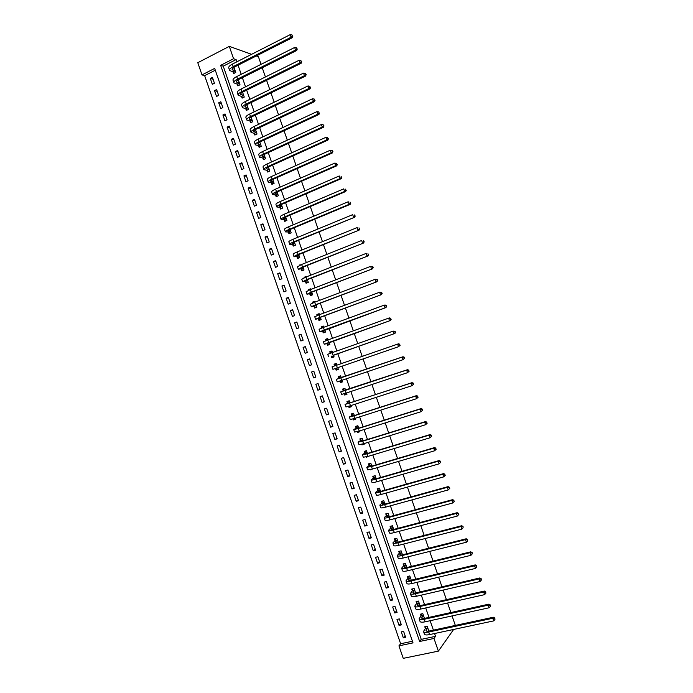 <?xml version="1.0" encoding="UTF-8"?>
<svg xmlns="http://www.w3.org/2000/svg" width="693" height="693" viewBox="0 0 693 693"><rect width="100%" height="100%" fill="white"/><g stroke="black" fill="none" stroke-linecap="round" stroke-linejoin="round"><path stroke-width="1.04" d="M215.306 70.21L204.652 75.65L201.992 74.896L197.791 62.708L229.296 46.362L251.611 54.314M236.885 61.816L236.114 59.581L223.241 66.156L421.257 639.379L435.533 636.347L433.991 638.452L438.374 651.134L403.239 658.35L398.934 645.859L413.011 642.879L214.674 68.399L201.992 74.896M204.652 75.65L400.632 643.754L398.934 645.859M400.632 643.754L412.448 641.242M405.665 637.335L403.603 631.349L401.273 631.86L403.335 637.837L405.665 637.335M401.368 624.878L399.307 618.901L396.985 619.421L399.038 625.389L401.368 624.878M397.072 612.43L395.01 606.453L392.688 606.981L394.75 612.95L397.072 612.43M392.775 599.982L390.713 594.014L388.401 594.559L390.462 600.519L392.775 599.982M388.487 587.551L386.425 581.583L384.113 582.137L386.174 588.097L388.487 587.551M384.191 575.121L382.138 569.152L379.833 569.724L381.886 575.684L384.191 575.121M379.911 562.69L377.85 556.73L375.554 557.319L377.607 563.27L379.911 562.69M375.623 550.277L373.562 544.317L371.275 544.915L373.328 550.866L375.623 550.277M371.335 537.863L369.282 531.912L366.995 532.519L369.048 538.47L371.335 537.863M367.056 525.467L365.003 519.516L362.716 520.131L364.769 526.082L367.056 525.467M362.777 513.063L360.724 507.12L358.446 507.752L360.499 513.695L362.777 513.063M358.506 500.675L356.453 494.733L354.175 495.374L356.228 501.316L358.506 500.675M354.227 488.288L352.174 482.345L349.913 483.012L351.957 488.946L354.227 488.288M349.956 475.918L347.903 469.975L345.642 470.651L347.687 476.576L349.956 475.918M345.686 463.539L343.641 457.605L341.38 458.29L343.425 464.223L345.686 463.539M341.424 451.178L339.371 445.244L337.119 445.945L339.163 451.871L341.424 451.178M337.153 438.816L335.109 432.891L332.857 433.601L334.901 439.527L337.153 438.816M332.891 426.472L330.847 420.538L328.603 421.266L330.648 427.183L332.891 426.472M328.629 414.119L326.585 408.203L324.35 408.939L326.394 414.856L328.629 414.119M324.376 401.784L322.332 395.868L320.097 396.613L322.141 402.529L324.376 401.784M320.114 389.449L318.078 383.532L315.843 384.294L317.888 390.211L320.114 389.449M315.861 377.131L313.825 371.214L311.599 371.985L313.634 377.893L315.861 377.131M311.607 364.813L309.572 358.896L307.354 359.684L309.39 365.583L311.607 364.813M307.363 352.494L305.327 346.587L303.11 347.384L305.145 353.291L307.363 352.494M303.118 340.194L301.074 334.286L298.865 335.091L300.901 340.991L303.118 340.194M298.874 327.893L296.829 321.985L294.629 322.808L296.665 328.707L298.874 327.893M294.629 315.601L292.593 309.702L290.393 310.533L292.429 316.424L294.629 315.601M290.384 303.309L288.349 297.418L286.157 298.259L288.193 304.149L290.384 303.309M286.148 291.025L284.113 285.135L281.93 286.001L283.957 291.883L286.148 291.025M281.912 278.759L279.877 272.869L277.694 273.735L279.729 279.625L281.912 278.759M277.676 266.484L275.649 260.603L273.466 261.486L275.493 267.368L277.676 266.484M273.449 254.227L271.413 248.345L269.239 249.237L271.275 255.119L273.449 254.227M269.222 241.97L267.186 236.096L265.021 237.006L267.048 242.879L269.222 241.97M264.995 229.721L262.959 223.848L260.802 224.766L262.82 230.639L264.995 229.721M260.767 217.481L258.74 211.608L256.583 212.543L258.602 218.408L260.767 217.481M256.54 205.249L254.513 199.376L252.365 200.32L254.383 206.185L256.54 205.249M252.321 193.018L250.294 187.153L248.146 188.106L250.173 193.971L252.321 193.018M248.103 180.795L246.084 174.931L243.936 175.901L245.954 181.765L248.103 180.795M243.884 168.581L241.866 162.716L239.726 163.704L241.744 169.56L243.884 168.581M239.674 156.367L237.656 150.511L235.516 151.507L237.534 157.363L239.674 156.367M235.464 144.17L233.446 138.314L231.315 139.319L233.333 145.166L235.464 144.17M231.254 131.973L229.236 126.117L227.105 127.14L229.123 132.987L231.254 131.973M227.044 119.776L225.026 113.929L222.903 114.96L224.922 120.807L227.044 119.776M222.843 107.597L220.824 101.75L218.711 102.798L220.72 108.636L222.843 107.597M218.642 95.417L216.623 89.57L214.509 90.627L216.528 96.466L218.642 95.417M214.44 83.247L212.422 77.408L210.317 78.474L212.327 84.312L214.44 83.247M435.533 636.347L434.563 633.523M433.394 630.145L430.136 620.72M428.984 617.385L425.71 607.926M424.575 604.634L421.292 595.14M420.166 591.891L416.874 582.363M415.757 579.149L412.456 569.594M411.356 566.415L408.038 556.825M406.956 553.69L403.629 544.066M402.564 540.973L399.22 531.314M398.163 528.265L394.811 518.572M393.771 515.557L390.41 505.829M389.379 502.858L386.01 493.104M384.996 490.168L381.609 480.379M380.604 477.486L377.209 467.662M376.221 464.812L372.817 454.946M371.846 452.139L368.425 442.247M367.463 439.475L364.033 429.547M363.089 426.819L359.65 416.857M358.714 414.171L355.258 404.175M354.34 401.524L350.875 391.502M349.974 388.894L346.5 378.828M345.608 376.264L342.117 366.173M341.242 363.634L337.751 353.543M336.867 350.987L333.394 340.939M332.493 338.34L329.036 328.335M328.127 325.693L324.679 315.731M323.752 313.063L320.331 303.144M319.386 300.433L315.973 290.566M315.029 287.812L311.625 277.988M310.663 275.199L307.285 265.419M306.306 262.595L302.936 252.85M301.949 250L298.596 240.298M297.592 237.404L294.256 227.746M293.243 224.818L289.917 215.202M288.894 212.24L285.585 202.668M284.546 199.662L281.254 190.142M280.206 187.101L276.923 177.616M275.857 174.541L272.6 165.099M271.517 161.989L268.269 152.59M267.186 149.445L263.946 140.09M262.846 136.902L259.624 127.599M258.515 124.376L255.31 115.107M254.184 111.85L250.996 102.625M249.852 99.333L246.682 90.151M245.53 86.816L242.368 77.677M241.207 74.316L238.063 65.22M428.854 631.106L427.165 626.229L424.783 626.749L425.355 628.386M424.445 618.373L422.817 613.651L420.443 614.18L421.006 615.817M420.053 605.647L418.468 601.074L416.103 601.619L416.666 603.256M415.653 592.922L414.128 588.504L411.763 589.059L412.326 590.696M411.261 580.214L409.78 575.944L407.423 576.507L407.986 578.144M406.869 567.506L405.44 563.383L403.092 563.963L403.655 565.601M402.477 554.807L401.108 550.84L398.761 551.429L399.324 553.066M398.094 542.117L396.768 538.296L394.43 538.903L394.993 540.54M393.702 529.426L392.437 525.762L390.098 526.377L390.661 528.014M389.319 516.753L388.106 513.227L385.776 513.86L386.339 515.497M384.944 504.08L383.775 500.71L381.453 501.351L382.016 502.988M380.561 491.415L379.452 488.193L377.131 488.851L377.694 490.479M374.852 482.267L377.191 481.644M376.186 478.759L375.13 475.684L372.808 476.351L373.371 477.988M370.478 469.594L372.799 468.953M371.812 466.103L370.807 463.184L368.494 463.868L369.057 465.497M366.095 456.93L366.25 457.371L368.416 456.271M367.446 453.456L366.484 450.684L364.18 451.386L364.743 453.014M361.72 444.265L361.937 444.897L364.241 444.187L364.033 443.589M363.08 440.826L362.17 438.193L359.866 438.903L360.429 440.531M357.345 431.618L357.623 432.423L359.927 431.704L359.65 430.916M358.714 428.187L357.857 425.71L355.561 426.438L356.124 428.066M352.98 418.97L353.317 419.958L355.613 419.222L355.275 418.251M354.348 415.566L353.543 413.236L351.247 413.972L351.81 415.601M348.605 406.323L349.012 407.493L351.299 406.756L350.901 405.596M349.982 402.954L349.229 400.771L346.942 401.516L347.505 403.144M344.239 393.693L344.707 395.045L346.994 394.282L346.526 392.948M345.625 390.341L344.923 388.305L342.645 389.068L343.208 390.696M339.873 381.063L340.41 382.597L342.689 381.826L342.16 380.301M341.268 377.737L340.618 375.849L338.34 376.628L338.903 378.248M335.542 368.537L336.105 370.157L338.383 369.378L337.786 367.662M336.911 365.133L336.313 363.401L334.043 364.189L334.606 365.809M331.245 356.098L331.808 357.727L334.078 356.93L333.437 355.067M332.553 352.512L332.016 350.961L329.747 351.758L330.284 353.309M326.957 343.676L327.512 345.296L329.781 344.49L329.08 342.481M328.187 339.882L327.711 338.522L325.459 339.336L325.927 340.705M322.661 331.254L323.224 332.874L325.485 332.06L324.74 329.903M323.822 327.269L323.414 326.091L321.162 326.923L321.578 328.11M318.373 318.849L318.936 320.461L321.188 319.629L320.391 317.333M319.464 314.657L319.126 313.669L316.874 314.509L317.221 315.514M314.085 306.436L314.648 308.056L316.892 307.216L316.051 304.764M315.107 302.061L314.83 301.256L312.586 302.105L312.872 302.936M312.508 294.542L311.391 294.967L312.595 294.776L311.703 292.212M310.759 289.466L310.542 288.842L308.307 289.709L308.524 290.358M312.604 294.802L310.36 295.66L309.797 294.04M305.518 281.644L306.072 283.264L308.316 282.389L307.371 279.66M306.41 276.871L306.254 276.438L304.019 277.321L304.184 277.789M301.238 269.265L301.793 270.876L304.028 269.993L303.032 267.117M302.053 264.293L299.844 265.22M296.959 256.878L297.514 258.498L299.74 257.597L298.7 254.574M297.713 251.715L295.504 252.668M292.68 244.508L293.243 246.119L295.461 245.209L294.369 242.048M288.409 232.146L288.964 233.758L291.181 232.831L290.038 229.522M283.957 219.664L286.174 218.728L283.61 218.555L286.296 216.744L345.66 191.537L344.629 191.441L285.135 216.718C282.224 217.992 280.882 218.901 281.115 219.43L283.957 219.664L285.802 220.92L286.902 220.452L285.707 217.004M286.902 220.461L284.693 221.396L284.139 219.785M279.868 207.432L280.422 209.043L282.631 208.091L281.384 204.496M275.597 195.079L276.152 196.691L278.361 195.729L277.061 191.987M271.335 182.744L271.89 184.355L274.09 183.376L272.747 179.487M267.074 170.409L267.628 172.02L269.82 171.032L268.425 166.996M262.812 158.082L263.366 159.693L265.558 158.688L264.111 154.513M258.55 145.764L259.113 147.366L261.287 146.353L259.797 142.039M254.296 133.446L254.851 135.048L257.034 134.026L255.483 129.565M250.043 121.136L250.597 122.748L252.772 121.708L250.918 117.247M245.79 108.836L246.344 110.438L248.51 109.39L246.873 104.643M241.545 96.544L242.1 98.146L244.257 97.089L242.567 92.195M237.292 84.251L237.846 85.854L240.003 84.78L238.271 79.747M233.047 71.968L233.602 73.571L235.759 72.488L233.965 67.316M256.28 55.977L258.42 56.739L261.053 64.336M262.231 67.741L265.428 76.958M266.588 80.327L269.802 89.588M270.954 92.914L274.177 102.226M275.312 105.518L278.551 114.865M279.677 118.122L282.935 127.521M284.043 130.734L287.318 140.177M288.418 143.356L291.701 152.832M292.784 155.977L296.084 165.506M297.158 168.616L300.476 178.179M301.542 181.254L304.868 190.87M305.916 193.901L309.26 203.56M310.299 206.549L313.66 216.251M314.683 219.213L318.061 228.959M319.066 231.878L322.462 241.666M323.458 244.551L326.862 254.392M327.85 257.233L331.271 267.117M332.242 269.923L335.681 279.842M336.642 282.614L340.09 292.585M341.034 295.322L344.499 305.327M345.435 308.03L348.917 318.078M349.844 320.746L353.335 330.838M354.244 333.463L357.761 343.607M358.653 346.197L362.179 356.384M363.063 358.939L366.597 369.126M367.489 371.717L371.006 381.878M371.916 384.511L375.424 394.629M376.351 397.306L379.842 407.389M380.786 410.109L384.269 420.166M385.221 422.921L388.686 432.943M389.657 435.732L393.113 445.72M394.1 448.562L397.548 458.515M398.544 461.391L401.975 471.309M402.988 474.229L406.41 484.112M407.432 487.075L410.845 496.924M411.885 499.922L415.289 509.745M416.337 512.785L419.724 522.574M420.79 525.649L424.168 535.403M425.251 538.522L428.612 548.241M429.712 551.403L433.064 561.087M434.173 564.293L437.517 573.943M438.634 577.182L441.969 586.798M443.104 590.09L446.422 599.67M447.574 602.997L450.883 612.543M452.044 615.912L455.344 625.424M229.296 46.362L233.567 58.732L220.651 65.341L419.646 641.484L433.991 638.452M236.114 59.581L233.567 58.732M438.374 651.134L453.638 629.452M421.257 639.379L419.646 641.484M223.241 66.156L220.651 65.341M405.093 635.672L403.335 637.837M213.054 79.253L210.317 78.474M217.23 91.346L214.509 90.627M221.405 103.439L218.711 102.798M225.589 115.549L222.903 114.96M229.764 127.659L227.105 127.14M233.948 139.778L231.315 139.319M238.132 151.906L235.516 151.507M242.316 164.033L239.726 163.704M246.509 176.169L243.936 175.901M250.701 188.314L248.146 188.106M254.894 200.459L252.365 200.32M259.087 212.621L256.583 212.543M263.288 224.783L260.802 224.766M267.481 236.954L265.021 237.006M271.691 249.125L269.239 249.237M275.892 261.304L273.466 261.486M280.093 273.492L277.694 273.735M284.303 285.689L281.93 286.001M288.513 297.886L286.157 298.259M292.732 310.1L290.393 310.533M296.942 322.306L294.629 322.808M301.16 334.528L298.865 335.091M305.379 346.751L303.11 347.384M309.606 358.991L307.354 359.684M313.825 371.223L311.599 371.985M315.852 377.105L313.634 377.893M320.079 389.353L317.888 390.211M324.315 401.611L322.141 402.529M328.543 413.868L326.394 414.856M332.779 426.134L330.648 427.183M337.015 438.409L334.901 439.527M341.251 450.693L339.163 451.871M345.495 462.976L343.425 464.223M349.731 475.268L347.687 476.576M353.976 487.569L351.957 488.946M358.229 499.878L356.228 501.316M362.474 512.188L360.499 513.695M366.727 524.506L364.769 526.082M370.98 536.832L369.048 538.47M375.234 549.168L373.328 550.866M379.495 561.503L377.607 563.27M383.757 573.847L381.886 575.684M388.019 586.2L386.174 588.097M392.281 598.553L390.462 600.519M396.552 610.923L394.75 612.95M400.823 623.293L399.038 625.389M371.275 469.386L370.564 469.863M367.662 456.496L366.25 457.371M364.059 443.659L361.937 444.897M359.771 431.263L357.623 432.423M355.483 418.867L353.317 419.958M351.204 406.479L349.012 407.493M346.924 394.092L344.707 395.045M342.645 381.722L340.41 382.597M338.375 369.352L336.105 370.157M336.322 363.418L334.043 364.189M332.051 351.056L329.747 351.758M327.78 338.704L325.459 339.336M323.51 326.36L321.162 326.923M319.248 314.016L316.874 314.509M314.977 301.68L312.586 302.105M310.724 289.353L308.307 289.709M305.804 277.113L304.019 277.321M300.684 264.856L299.74 264.934M428.291 630.976L428.768 630.873M427.737 627.875L426.013 630.604C426.212 631.271 427.373 631.401 429.487 630.985L493.433 617.229L494.845 618.043L494.949 619.507L494.845 618.043M428.69 630.63L428.118 631.202M494.949 619.507L493.702 620.893L492.792 618.269L428.69 632.033C425.519 632.648 423.787 632.458 423.492 631.462L425.303 628.629L425.753 626.541M493.702 620.893L429.573 634.589C426.403 635.204 424.662 635.005 424.367 633.991L423.588 631.739M494.585 618.459L492.792 618.269L493.433 617.229M427.685 628.118L425.303 628.629M424.333 618.043L423.873 618.459L424.437 618.329M423.38 615.289L421.639 617.939C421.82 618.572 422.973 618.676 425.078 618.251L488.894 604.14L490.289 604.937L490.393 606.384L490.289 604.937M490.393 606.384L489.145 607.77L488.236 605.145L424.272 619.256C421.11 619.897 419.395 619.741 419.118 618.788L420.954 616.051L421.431 613.955M489.145 607.77L425.156 621.812C421.994 622.453 420.27 622.288 419.993 621.326L419.204 619.057M490.029 605.335L488.236 605.145L488.894 604.14M423.328 615.523L420.954 616.051M419.04 602.711L417.264 605.275C417.437 605.873 418.572 605.959 420.677 605.517L484.346 591.051L485.741 591.831L485.845 593.269L485.741 591.831M485.845 593.269L484.589 594.646L483.679 592.021L419.863 606.496C416.71 607.155 415.003 607.033 414.735 606.124L416.614 603.49L417.108 601.385M484.589 594.646L420.746 609.052C417.584 609.701 415.878 609.571 415.609 608.662L414.83 606.384M485.472 592.22L483.679 592.021L484.346 591.051M418.979 602.945L416.614 603.49M414.691 590.141L412.889 592.619C413.054 593.191 414.18 593.251 416.285 592.792L479.807 577.971L481.193 578.733L481.288 580.154L481.193 578.733M481.288 580.154L480.032 581.531L479.123 578.906L415.454 593.736C412.309 594.421 410.611 594.325 410.369 593.468L412.274 590.93L412.785 588.816M480.032 581.531L416.337 596.292C413.184 596.968 411.486 596.872 411.244 596.006L410.447 593.71M480.925 579.105L479.123 578.906L479.807 577.971M414.639 590.375L412.274 590.93M410.351 577.581L408.515 579.963C408.671 580.509 409.788 580.543 411.885 580.076L475.268 564.899L476.654 565.644L476.741 567.047L476.654 565.644M476.741 567.047L475.485 568.425L474.575 565.8L411.044 580.985C407.908 581.687 406.219 581.635 405.994 580.821L407.934 578.369L408.472 576.255M475.485 568.425L411.928 583.541C408.783 584.234 407.103 584.173 406.869 583.35L406.072 581.046M476.377 565.999L474.575 565.8L475.268 564.899M410.291 577.806L407.934 578.369M406.011 565.02L404.14 567.324C404.288 567.836 405.405 567.844 407.493 567.368L470.738 551.836L472.115 552.564L472.193 553.95L472.115 552.564M472.193 553.95L470.937 555.318L470.027 552.702L406.644 568.243C403.508 568.962 401.836 568.944 401.628 568.182L403.595 565.826L404.158 563.704M470.937 555.318L407.519 570.789C404.391 571.508 402.711 571.482 402.503 570.711L401.697 568.39M471.829 552.901L470.027 552.702L470.738 551.836M405.951 565.245L403.595 565.826M401.671 552.477L399.774 554.686C399.913 555.162 401.013 555.154 403.101 554.66L466.207 538.782L467.576 539.483L467.645 540.861L467.576 539.483M467.645 540.861L466.398 542.229L465.488 539.613L402.243 555.509C399.116 556.245 397.453 556.262 397.262 555.543L399.263 553.283L399.852 551.152M466.398 542.229L403.118 558.056C399.991 558.792 398.328 558.801 398.137 558.073L397.332 555.743M467.29 539.812L465.488 539.613L466.207 538.782M401.611 552.693L399.263 553.283M397.332 539.934L395.408 542.056C395.53 542.506 396.63 542.472 398.709 541.969L461.677 525.736L463.037 526.42L463.106 527.78L463.037 526.42M463.106 527.78L461.85 529.14L460.94 526.524L397.843 542.775C394.724 543.537 393.078 543.589 392.896 542.914L394.932 540.748L395.547 538.608M461.85 529.14L398.718 545.322C395.599 546.084 393.953 546.119 393.771 545.443L392.957 543.104M462.742 526.732L460.94 526.524L461.677 525.736M397.271 540.142L394.932 540.748M393 527.39L391.051 529.435L394.326 529.279L457.146 512.69L458.497 513.357L458.567 514.708L458.497 513.357M458.861 514.397L457.311 516.06L456.401 513.452L393.442 530.058C390.332 530.838 388.695 530.916 388.539 530.292L390.601 528.222L391.242 526.074M458.567 514.708L457.311 516.06L394.317 532.596C391.207 533.376 389.57 533.454 389.405 532.822L388.591 530.466M458.203 513.66L456.401 513.452L457.146 512.69M392.94 527.607L390.601 528.222M454.331 501.351L453.672 500.589L454.331 501.351L452.772 502.988L451.871 500.381L389.05 517.342C385.949 518.139 384.32 518.251 384.173 517.68L386.278 515.705L386.945 513.548L388.106 513.236M388.669 514.864L386.694 516.822L389.942 516.597L452.624 499.653L453.967 500.303M454.028 501.637L452.772 502.988L389.925 519.88C386.824 520.677 385.195 520.789 385.048 520.2L384.234 517.836M453.672 500.589L451.871 500.381L452.624 499.653M388.608 515.072L386.278 515.705M382.727 500.996L383.792 500.753M384.338 502.338L382.328 504.209L385.559 503.915L448.102 486.625L449.436 487.257L449.497 488.574L449.436 487.257M449.8 488.296L448.241 489.925L447.331 487.318L384.65 504.634C381.557 505.457 379.946 505.595 379.816 505.076L381.947 503.187L382.631 501.074M449.497 488.574L448.241 489.925L385.533 507.172C382.441 507.986 380.821 508.134 380.691 507.597L379.868 505.214M449.133 487.534L447.331 487.318L448.102 486.625M384.277 502.538L381.947 503.187M378.534 488.452L379.478 488.279M380.015 489.821L377.98 491.606L381.185 491.25L443.581 473.605L444.915 474.22L444.967 475.528L444.915 474.22M445.278 475.259L443.711 476.871L442.801 474.263L380.266 491.926C377.174 492.775 375.58 492.948 375.467 492.472L377.624 490.679L378.317 488.608M444.967 475.528L443.711 476.871L381.141 494.473C378.057 495.304 376.455 495.478 376.334 494.993L375.511 492.602M444.603 474.48L442.801 474.263L443.581 473.605M379.946 490.02L377.624 490.679M374.367 475.9L375.173 475.814M375.693 477.312L373.622 479.01L376.801 478.586L439.059 460.594L440.393 461.183L440.436 462.474L440.393 461.183M440.748 462.231L439.18 463.825L438.271 461.209L375.875 479.235C372.799 480.093 371.214 480.31 371.11 479.877L373.302 478.179L374.012 476.143M440.436 462.474L439.18 463.825L376.749 481.774C373.674 482.631 372.08 482.839 371.985 482.397L371.153 479.998M440.072 461.434L438.271 461.209L439.059 460.594M375.623 477.512L373.302 478.179M370.253 463.348L370.868 463.348M371.37 464.812L369.274 466.424L372.427 465.93L434.546 447.583L435.871 448.163L435.914 449.436L435.871 448.163M436.226 449.203L434.65 450.779L433.749 448.172L371.491 466.545L366.762 467.29L368.988 465.687L369.707 463.695M435.914 449.436L434.65 450.779L372.366 469.083L367.636 469.802L366.796 467.394M435.55 448.397L433.749 448.172L434.546 447.583M371.301 465.003L368.988 465.687M366.19 450.771L365.41 451.247L366.562 450.9M367.047 452.312L364.925 453.846L368.052 453.283L430.032 434.589L431.349 435.143L431.384 436.408L431.349 435.143M431.713 436.183L430.128 437.742L429.218 435.135L367.108 453.863L362.413 454.703L364.674 453.196L365.41 451.247M431.384 436.408L430.128 437.742L367.983 456.401L363.288 457.224L362.448 454.799M431.029 435.369L429.218 435.135L430.032 434.589M366.978 452.503L364.674 453.196M362.17 438.201L361.105 438.808L362.257 438.452M362.734 439.821L360.577 441.268L363.686 440.635L425.528 421.595L426.836 422.132L426.862 423.38L426.836 422.132M427.191 423.172L425.606 424.714L424.696 422.106L362.725 441.19L358.073 442.134L360.36 440.713L361.105 438.808M426.862 423.38L425.606 424.714L363.6 443.728L358.939 444.646L358.099 442.212M426.507 422.34L424.696 422.106L425.528 421.595M362.664 440.003L360.36 440.713M358.42 431.297L359.676 430.985M357.883 425.805L356.808 426.368L357.952 426.004M358.42 427.338L356.237 428.698L359.32 428.005L421.015 408.61L422.314 409.13L422.349 410.369L422.314 409.13M422.678 410.169L421.084 411.694L420.183 409.095L358.342 428.525L353.725 429.565L356.046 428.239L356.808 426.368M422.349 410.369L421.084 411.694L359.225 431.055L354.599 432.077L353.751 429.625M421.985 409.32L420.183 409.095L421.015 408.61M358.342 427.52L356.046 428.239M353.768 418.728L355.379 418.546M353.603 413.409L352.512 413.938L353.655 413.574M354.106 414.864L351.897 416.138L354.955 415.376L416.51 395.634L417.81 396.136L417.827 397.358L417.81 396.136M418.165 397.176L416.571 398.683L415.661 396.075L353.967 415.861L349.385 417.004L351.741 415.774L352.512 413.938M417.827 397.358L416.571 398.683L354.842 418.39L350.251 419.516L349.402 417.056M417.472 396.318L415.661 396.075L416.51 395.634M354.028 415.038L351.741 415.774M349.151 406.159L351.082 406.115M349.324 401.03L348.224 401.524L349.359 401.143M349.792 402.39L347.557 403.586L350.589 402.754L412.006 382.666L413.297 383.151L413.314 384.355L413.297 383.151M413.66 384.191L412.049 385.672L411.148 383.073L345.045 404.452L347.436 403.317L348.224 401.524M413.314 384.355L412.049 385.672L350.467 405.734L345.92 406.956L345.062 404.487M412.959 383.316L411.148 383.073L412.006 382.666M349.722 402.564L347.436 403.317M344.551 393.598L346.786 393.693M345.045 388.652L343.927 389.102L345.071 388.73M345.486 389.934L407.51 369.698L408.792 370.166L408.801 371.361L408.792 370.166M409.147 371.205L407.536 372.678L406.635 370.079L340.713 391.9L343.13 390.861L343.927 389.102M408.801 371.361L407.536 372.678L346.102 393.087L341.58 394.412L340.722 391.926M408.446 370.322L406.635 370.079L407.51 369.698M345.409 390.098L343.13 390.861M339.977 381.037L341.354 381.661L342.498 381.28M340.765 376.273L339.639 376.697L340.774 376.308M341.181 377.477L403.014 356.739L404.288 357.19L404.296 358.368L404.288 357.19M404.651 358.229L403.031 359.684L402.131 357.086L336.382 379.357L338.825 378.413L339.639 376.697M404.296 358.368L403.031 359.684L337.248 381.869L336.382 379.374M403.932 357.328L402.131 357.086L403.014 356.739M341.103 377.642L338.825 378.413M335.429 368.477L337.067 369.256L338.201 368.867M334.528 365.965L335.351 364.293L336.486 363.903M399.792 345.391L399.783 344.222L399.792 345.391L398.527 346.699L332.917 369.334L332.051 366.822L398.518 343.797L399.783 344.222M400.147 345.261L398.527 346.699L397.626 344.1L399.428 344.352M333.931 356.497L332.787 356.86L333.913 356.462M330.362 353.283L331.072 351.905L332.198 351.498M333.359 355.223L394.923 333.437L333.515 355.301M332.787 356.86L331.089 356.02M395.287 332.415L394.923 331.375L395.287 332.415L394.022 333.723L393.122 331.124L332.12 352.659L327.72 354.296L328.577 356.791M394.923 331.375L393.122 331.124L395.287 331.263M395.642 332.302L394.923 333.437M329.66 344.135L328.499 344.464L329.634 344.066M326.204 340.609L326.793 339.509L327.919 339.111M329.054 342.784L390.436 320.504L328.629 342.559L324.255 344.282L329.218 342.87M328.499 344.464L326.793 343.589M390.783 319.447L390.428 318.408L390.783 319.447L389.518 320.755L388.617 318.156L327.763 340.038L323.397 341.779L324.246 344.256M390.428 318.408L388.617 318.156L389.535 317.914L390.791 318.312M391.147 319.352L390.436 320.504M325.389 331.791L324.22 332.086L325.346 331.67M322.072 327.919L323.64 326.724M324.757 330.344L385.94 307.579L324.272 329.946L319.932 331.765L324.922 330.431M324.22 332.086L322.496 331.167M386.287 306.488L385.923 305.448L386.287 306.488L385.013 307.787L384.113 305.197L323.397 327.425L319.066 329.262L319.923 331.73M385.923 305.448L384.113 305.197L385.048 304.989L386.296 305.37M386.659 306.401L385.94 307.579M321.119 319.447L319.941 319.707L321.067 319.291M317.957 315.228L319.352 314.336M320.461 317.922L318.113 318.39L320.98 317.108L381.462 294.655L319.915 317.342L315.61 319.256L320.625 318.009M319.941 319.707L318.208 318.754M381.791 293.537L381.427 292.498L381.791 293.537L380.518 294.828L379.617 292.238L319.04 314.821L314.743 316.753L315.592 319.204M381.427 292.498L379.617 292.238L381.808 292.429M382.164 293.468L381.462 294.655M316.857 307.112L315.67 307.337L316.788 306.912M313.868 302.538L315.081 301.966M316.164 305.5L313.79 305.882L316.64 304.539L376.975 281.739L315.558 304.738L311.287 306.756L316.329 305.596M315.67 307.337L313.92 306.349M377.295 280.587L376.931 279.556L377.295 280.587L376.022 281.886L375.13 279.296L314.691 302.217L310.429 304.253L311.27 306.687M376.931 279.556L375.13 279.296L377.313 279.496M377.676 280.535L376.975 281.739M311.876 293.078L309.468 293.39L312.3 291.978L372.496 268.832L311.209 292.143L306.973 294.256L312.041 293.182M311.391 294.967L309.632 293.945M372.799 267.654L372.444 266.614L372.799 267.654L371.535 268.945L370.634 266.355L310.334 289.622L306.107 291.762L306.947 294.178M372.444 266.614L370.634 266.355L372.825 266.571M373.189 267.611L372.496 268.832M308.064 282.493L307.12 282.614L308.238 282.172M307.588 280.674L305.154 280.899L307.961 279.418L368.018 255.934L306.852 279.556L302.659 281.774L307.753 280.778M307.12 282.614L305.344 281.549M368.312 254.721L367.957 253.69L368.312 254.721L367.039 256.012L366.147 253.421L305.985 277.035L301.793 279.27L302.624 281.679M368.702 254.695L368.018 255.934M303.525 270.192L303.967 269.82M303.3 268.269L300.84 268.416L303.621 266.874L363.539 243.035L302.503 266.978L298.345 269.291L303.465 268.373M302.85 270.261L301.065 269.153M363.825 241.796L363.47 240.766L363.825 241.796L362.552 243.078L361.659 240.497L301.637 264.457L297.479 266.796L298.311 269.187M364.223 241.779L363.539 243.035M299.038 257.883L299.697 257.467M299.012 255.873L296.526 255.942L299.281 254.331L359.069 230.154L298.163 254.4C295.218 255.622 293.849 256.419 294.031 256.817L299.185 255.986M298.588 257.917L296.786 256.774M359.346 228.881L358.983 227.85L359.346 228.881L358.073 230.163L357.172 227.573L297.288 251.888C294.352 253.11 292.983 253.915 293.174 254.322L293.997 256.696M359.745 228.881L359.069 230.154M294.603 245.565L295.426 245.123M294.733 243.486L292.221 243.468L294.949 241.796L354.599 217.273L293.815 241.831C290.887 243.07 289.518 243.91 289.726 244.343L292.507 244.395L294.906 243.598M294.317 245.573L292.507 244.395M354.859 215.973L354.504 214.934L354.859 215.973L353.586 217.247L352.694 214.665L292.948 239.319C290.02 240.558 288.66 241.407 288.86 241.848L289.683 244.213M355.266 215.982L354.599 217.273M290.202 233.238L291.164 232.787M290.454 231.098L287.916 231.012L290.618 229.27L350.13 204.4L349.107 204.34L289.475 229.27C286.555 230.526 285.204 231.401 285.421 231.878L288.236 232.025L290.627 231.219M290.055 233.246L288.236 232.025M350.381 203.066L350.026 202.035L350.381 203.066L349.107 204.34L348.215 201.758L288.609 226.758C285.689 228.023 284.338 228.898 284.554 229.392L285.369 231.739M350.788 203.092L350.13 204.4M345.902 190.177L345.547 189.146L345.902 190.177L344.629 191.441L343.737 188.86L284.269 214.206C281.358 215.488 280.015 216.398 280.258 216.935L281.063 219.274M346.318 190.211L345.66 191.537M281.895 206.358L279.305 206.107L281.964 204.236L341.199 178.681L340.159 178.551L280.795 204.175C277.893 205.466 276.559 206.401 276.81 206.982L279.686 207.302L282.077 206.479M281.505 208.576L279.686 207.302M341.432 177.287L341.077 176.256L341.432 177.287L340.159 178.551L339.258 175.97L279.929 201.663C277.027 202.962 275.701 203.907 275.953 204.487L276.758 206.809M341.848 177.339L341.199 178.681M277.624 193.997L275 193.659C274.826 193.243 275.71 192.602 277.642 191.727L336.737 165.826L335.681 165.67L276.464 191.632C273.562 192.949 272.245 193.919 272.514 194.534L275.424 194.958L277.798 194.118M277.209 196.232L275.424 194.958M336.963 164.406L336.599 163.375L336.963 164.406L335.681 165.67L334.788 163.089L275.597 189.128C272.695 190.445 271.387 191.415 271.656 192.048L272.453 194.352M334.788 163.089L336.599 163.375M337.378 164.466L336.737 165.826M273.354 181.635L270.703 181.228C270.521 180.778 271.387 180.111 273.319 179.218L332.276 152.988L331.211 152.789L272.132 179.097C269.239 180.431 267.931 181.436 268.217 182.103L271.154 182.614L273.527 181.765M272.921 183.896L271.154 182.614M332.493 151.533L332.138 150.502L332.493 151.533L331.211 152.789L330.318 150.216L271.266 176.594C268.373 177.928 267.074 178.941 267.359 179.617L268.148 181.904M330.318 150.216L332.138 150.502M332.917 151.611L332.276 152.988M269.083 169.283L266.407 168.797C266.216 168.321 267.074 167.628 268.997 166.727L327.824 140.151L326.749 139.917L267.801 166.571C264.917 167.923 263.626 168.962 263.92 169.672L266.892 170.27L269.265 169.421M268.624 171.569L266.892 170.27M328.023 138.661L327.668 137.638L328.023 138.661L326.749 139.917L325.857 137.344L266.935 164.068C264.05 165.428 262.76 166.467 263.063 167.186L263.851 169.464M325.857 137.344L327.668 137.638M328.456 138.756L327.824 140.151M264.821 156.947L262.119 156.375C261.911 155.864 262.768 155.154 264.683 154.236L323.371 127.321L322.28 127.053L263.479 154.054C260.594 155.423 259.312 156.488 259.632 157.25L262.63 157.943L264.995 157.077M264.345 159.243L262.63 157.943M323.562 125.805L323.207 124.775L323.562 125.805L322.28 127.053L321.387 124.48L262.612 151.55C259.736 152.928 258.454 154.002 258.775 154.764L259.554 157.025M321.387 124.48L323.207 124.775M323.995 125.909L323.371 127.321M260.551 144.603L257.822 143.953C257.605 143.416 258.454 142.689 260.369 141.762L318.919 114.492L317.818 114.198L259.147 141.537C256.28 142.931 255.007 144.031 255.336 144.837L258.368 145.617L260.733 144.75M260.057 146.925L258.368 145.617M319.101 112.95L318.745 111.919L319.101 112.95L317.818 114.198L316.926 111.625L258.281 139.033C255.414 140.436 254.149 141.537 254.478 142.351L255.258 144.603M316.926 111.625L318.745 111.919M319.534 113.072L318.919 114.492M256.289 132.276L253.534 131.549C253.309 130.977 254.149 130.223 256.055 129.279L314.475 101.68L313.357 101.351L254.825 129.037C251.966 130.449 250.71 131.575 251.048 132.424L254.114 133.299L256.471 132.424M255.778 134.615L254.114 133.299M314.639 100.104L314.284 99.082L314.639 100.104L313.357 101.351L312.465 98.778L253.959 126.533C251.1 127.945 249.844 129.089 250.19 129.946L250.97 132.181M312.465 98.778L314.284 99.082M315.081 100.242L314.475 101.68M251.282 117.403L250.693 117.377M252.027 119.95L249.246 119.144C249.012 118.546 249.844 117.767 251.75 116.814L310.022 88.869L308.905 88.505L250.502 116.537C247.652 117.966 246.405 119.127 246.769 120.019L249.861 120.989L252.217 120.097M251.507 122.314L249.861 120.989M310.178 87.266L309.823 86.244L310.178 87.266L308.905 88.505L308.013 85.941L249.645 114.033C246.786 115.471 245.547 116.641 245.911 117.541L246.673 119.759M308.013 85.941L309.823 86.244M310.629 87.413L310.022 88.869M246.5 105.067L246.942 104.851M247.029 105.093L246.258 105.007M247.773 107.632L244.967 106.748C244.716 106.116 245.539 105.319 247.436 104.357L305.578 76.074L304.444 75.676L246.188 104.037C243.338 105.492 242.108 106.687 242.481 107.623L245.608 108.688L247.955 107.787M247.236 110.014L245.608 108.688M305.726 74.437L305.37 73.406L305.726 74.437L304.444 75.676L303.551 73.112L245.322 101.542C242.481 102.997 241.251 104.201 241.623 105.145L242.385 107.354M303.551 73.112L305.37 73.406M306.185 74.593L305.578 76.074M242.775 92.784L241.848 92.637M243.52 95.322L240.688 94.361C240.419 93.702 241.242 92.879 243.13 91.9L301.143 63.28L299.991 62.846L241.874 91.554C239.033 93.027 237.812 94.248 238.201 95.236L241.355 96.388L243.702 95.478M242.966 97.722L241.355 96.388M301.273 61.608L300.918 60.586L301.273 61.608L299.991 62.846L299.099 60.282L241.008 89.059C238.167 90.532 236.954 91.762 237.344 92.758L238.106 94.95M299.099 60.282L300.918 60.586M301.732 61.781L301.143 63.28M238.522 80.483L237.448 80.275M239.267 83.021L236.4 81.973C236.131 81.289 236.945 80.44 238.834 79.452L296.699 50.494L295.547 50.026L237.56 79.071C234.728 80.561 233.515 81.826 233.922 82.857L237.11 84.096L239.449 83.177M238.695 85.438L237.11 84.096M296.829 48.796L296.474 47.765L296.829 48.796L295.547 50.026L294.655 47.462L236.694 76.576C233.862 78.075 232.657 79.34 233.065 80.379L233.818 82.554M294.655 47.462L296.474 47.765M297.288 48.978L296.699 50.494M234.269 68.191L233.065 67.914M235.014 70.721L232.129 69.595C231.843 68.876 232.649 68.018 234.529 67.013L292.264 37.708L291.095 37.214L233.246 66.597C230.422 68.113 229.218 69.404 229.643 70.478L232.865 71.812L235.204 70.885M234.433 73.155L232.865 71.812M292.377 35.984L292.022 34.962L292.377 35.984L291.095 37.214L290.202 34.65L232.38 64.102C229.565 65.618 228.361 66.918 228.794 68.001L229.539 70.166M290.202 34.65L292.022 34.962M292.844 36.183L292.264 37.708M426.689 631.15L426.273 629.946M429.573 634.589L428.69 632.033M422.297 618.442L421.898 617.298M425.156 621.812L424.272 619.256M417.905 605.751L417.532 604.66M420.746 609.052L419.863 606.496M413.522 593.061L413.167 592.03M416.337 596.292L415.454 593.736M409.139 580.379L408.801 579.409M411.928 583.541L411.044 580.985M404.755 567.697L404.443 566.787M407.519 570.789L406.644 568.243M400.381 555.032L400.086 554.175M403.118 558.056L402.243 555.509M395.998 542.368L395.729 541.571M398.718 545.322L397.843 542.775M391.632 529.712L391.372 528.976M394.317 532.596L393.442 530.058M387.257 517.065L387.023 516.38M389.925 519.88L389.05 517.342M382.891 504.426L382.675 503.794M385.533 507.172L384.65 504.634M378.517 491.787L378.326 491.216M381.141 494.473L380.266 491.926M374.159 479.158L373.977 478.646M376.749 481.774L375.875 479.235M369.793 466.536L369.638 466.086M372.366 469.083L371.491 466.545M367.983 456.401L367.108 453.863M363.6 443.728L362.725 441.19M359.225 431.055L358.342 428.525M354.842 418.39L353.967 415.861M350.467 405.734L349.593 403.205M346.102 393.087L345.227 390.557M341.727 380.448L340.852 377.919M337.361 367.81L336.486 365.289M332.995 355.18L332.12 352.659M328.629 342.559L327.763 340.038M324.272 329.946L323.397 327.425M319.915 317.342L319.04 314.821M315.558 304.738L314.691 302.217M311.209 292.143L310.334 289.622M306.852 279.556L305.985 277.035M301.334 268.46L301.178 268.018M302.503 266.978L301.637 264.457M297.028 256.003L296.855 255.509M298.163 254.4L297.288 251.888M292.732 243.555L292.533 243M293.815 241.831L292.948 239.319M288.427 231.124L288.219 230.509M289.475 229.27L288.609 226.758M284.13 218.685L283.905 218.018M285.135 216.718L284.269 214.206M279.833 206.263L279.591 205.544M280.795 204.175L279.929 201.663M275.545 193.841L275.277 193.061M276.464 191.632L275.597 189.128M271.258 181.427L270.963 180.596M272.132 179.097L271.266 176.594M266.97 169.023L266.658 168.139M267.801 166.571L266.935 164.068M262.682 156.627L262.352 155.682M263.479 154.054L262.612 151.55M258.402 144.231L258.056 143.234M259.147 141.537L258.281 139.033M254.114 131.843L253.751 130.795M254.825 129.037L253.959 126.533M249.844 119.465L249.454 118.356M250.502 116.537L249.645 114.033M245.565 107.094L245.157 105.925M246.188 104.037L245.322 101.542M241.285 94.724L240.869 93.503M241.874 91.554L241.008 89.059M237.015 82.372L236.573 81.09M237.56 79.071L236.694 76.576M232.744 70.019L232.285 68.685M233.246 66.597L232.38 64.102"/></g></svg>
